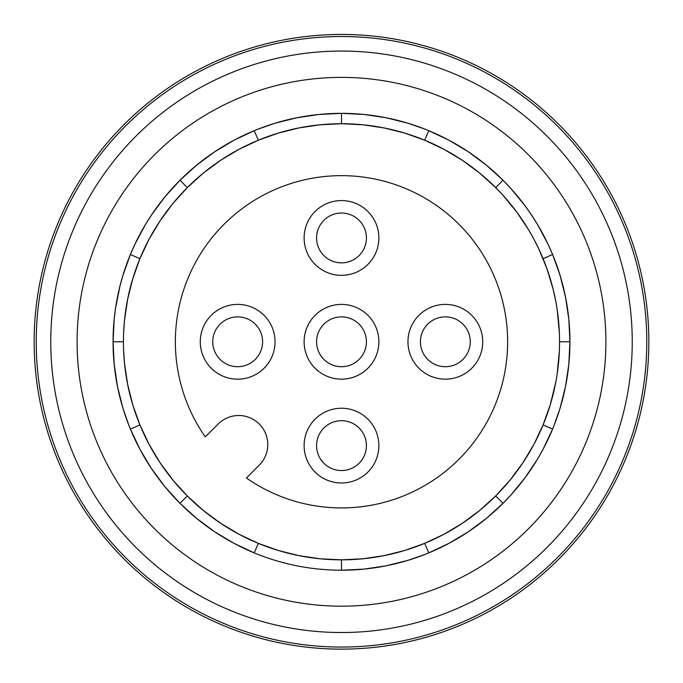 <?xml version="1.0" encoding="UTF-8"?>
<svg xmlns="http://www.w3.org/2000/svg" width="683" height="683" viewBox="0 0 683 683"><rect width="100%" height="100%" fill="white"/><g stroke="black" fill="none" stroke-linecap="round" stroke-linejoin="round"><path stroke-width="1.02" d="M36.498 354.571A305.275 305.275 0 0 0 347.895 646.989A305.275 305.275 0 0 0 646.775 341.79A305.275 305.275 0 0 0 341.5 36.515A305.275 305.275 0 0 0 36.498 354.571M50.764 341.79A290.736 290.736 0 0 0 341.5 632.526A290.736 290.736 0 0 0 632.236 341.79A290.736 290.736 0 0 0 341.5 51.054A290.736 290.736 0 0 0 50.764 341.79M77.094 341.79A264.406 264.406 0 0 0 341.5 606.188A264.406 264.406 0 0 0 605.906 341.79A264.406 264.406 0 0 0 341.5 77.384A264.406 264.406 0 0 0 77.094 341.79M554.255 424.971L560.086 408.152L565.524 386.458L568.828 364.244L569.938 341.79A228.438 228.438 0 0 0 341.5 113.352A228.438 228.438 0 0 0 113.062 341.79A228.438 228.438 0 0 0 341.5 570.22A228.438 228.438 0 0 0 569.938 341.79L559.556 341.79A218.056 218.056 0 0 0 341.5 123.734A218.056 218.056 0 0 0 123.444 341.79L113.062 341.79L114.172 319.32L115.547 308.178L119.935 286.194L122.914 275.428L130.402 254.494L139.921 258.652L149.005 239.349L160.018 220.916L172.825 203.602L187.313 187.603L179.971 180.261L164.834 196.969L151.43 215.068L145.436 224.562L134.901 244.318L130.41 254.469M254.213 552.889L234.047 543.369L214.786 531.861L196.687 518.457L179.971 503.311L187.313 495.969L203.312 510.466L220.626 523.272L239.059 534.277L258.362 543.369L254.213 552.889M424.681 554.536L407.862 560.367L386.168 565.814L363.962 569.118L341.5 570.22L341.5 559.838L320.105 558.788L298.966 555.655L278.297 550.481L258.362 543.369M341.5 559.838L362.895 558.788L384.034 555.655L404.703 550.481L424.638 543.369L428.787 552.889L448.953 543.369L468.214 531.861L486.313 518.457L503.03 503.311L495.687 495.969L510.175 479.97L522.982 462.656L533.995 444.223L543.079 424.92L552.598 429.078L543.087 449.235L537.572 459.002L525.099 477.699L510.807 495.149L503.03 503.311M128.746 424.971L122.914 408.152L117.476 386.458L114.172 364.244L113.062 341.79M187.313 495.969L172.825 479.97L160.018 462.656L149.005 444.223L139.921 424.92L130.402 429.078L139.913 449.235L151.43 468.495L164.834 486.603L179.971 503.311M123.64 332.638L124.502 320.395L127.636 299.256L132.809 278.587L139.921 258.652M555.774 301.348L553.025 288.841L546.878 268.521L538.776 248.894L533.995 239.349L528.727 230.009L516.8 212.106L503.132 195.423L495.687 187.603L503.03 180.261L510.807 188.431L525.099 205.873L531.57 215.077L537.572 224.57L548.099 244.326L552.598 254.494L560.086 275.428L565.524 297.122L568.828 319.32L569.938 341.79M559.36 350.934L557.191 373.797M555.774 382.224L550.191 404.985L543.079 424.92M559.36 332.638L557.191 309.775M495.687 495.969L479.688 510.466L462.374 523.272L443.941 534.277L424.638 543.369M495.687 187.603L479.688 173.106L462.374 160.3L443.941 149.295L424.638 140.203L428.787 130.684L448.953 140.203L468.214 151.711L486.313 165.115L503.03 180.261M424.681 129.036L407.862 123.205L386.168 117.758L363.962 114.454L341.5 113.352L341.5 123.734L362.895 124.784L384.034 127.926L404.703 133.091L424.638 140.203M341.5 123.734L320.105 124.784L298.966 127.926L278.297 133.091L258.362 140.203L254.213 130.684M258.319 129.036L275.138 123.205L296.832 117.758L319.038 114.454L341.5 113.352M123.64 350.934L124.502 363.177L127.636 384.316L132.809 404.985L139.921 424.92M179.971 180.261L196.687 165.124L214.778 151.72L234.038 140.203L254.178 130.701M187.313 187.603L203.312 173.106L220.626 160.3L239.059 149.295L258.362 140.203M123.444 341.79A218.056 218.056 0 0 0 341.5 559.838A218.056 218.056 0 0 0 559.556 341.79M507.631 341.79A166.131 166.131 0 0 1 246.392 478.006L259.267 465.132A29.07 29.07 0 0 0 259.267 424.023A29.07 29.07 0 0 0 218.15 424.023L205.276 436.889A166.131 166.131 0 0 1 341.5 175.651A166.131 166.131 0 0 1 507.631 341.79M378.877 445.623A37.377 37.377 0 0 0 341.5 408.238A37.377 37.377 0 0 0 304.123 445.623A37.377 37.377 0 0 0 341.5 483.001A37.377 37.377 0 0 0 378.877 445.623M482.719 341.79A37.377 37.377 0 0 0 445.333 304.405A37.377 37.377 0 0 0 407.956 341.79A37.377 37.377 0 0 0 445.333 379.167A37.377 37.377 0 0 0 482.719 341.79M275.044 341.79A37.377 37.377 0 0 0 237.667 304.405A37.377 37.377 0 0 0 200.281 341.79A37.377 37.377 0 0 0 237.667 379.167A37.377 37.377 0 0 0 275.044 341.79M378.877 341.79A37.377 37.377 0 0 0 341.5 304.405A37.377 37.377 0 0 0 304.123 341.79A37.377 37.377 0 0 0 341.5 379.167A37.377 37.377 0 0 0 378.877 341.79M378.877 237.949A37.377 37.377 0 0 0 341.5 200.571A37.377 37.377 0 0 0 304.123 237.949A37.377 37.377 0 0 0 341.5 275.334A37.377 37.377 0 0 0 378.877 237.949M366.421 445.623A24.921 24.921 0 0 0 341.5 420.702A24.921 24.921 0 0 0 316.579 445.623A24.921 24.921 0 0 0 341.5 470.544A24.921 24.921 0 0 0 366.421 445.623M470.254 341.79A24.921 24.921 0 0 0 445.333 316.869A24.921 24.921 0 0 0 420.412 341.79A24.921 24.921 0 0 0 445.333 366.703A24.921 24.921 0 0 0 470.254 341.79M262.588 341.79A24.921 24.921 0 0 0 237.667 316.869A24.921 24.921 0 0 0 212.746 341.79A24.921 24.921 0 0 0 237.667 366.703A24.921 24.921 0 0 0 262.588 341.79M366.421 341.79A24.921 24.921 0 0 0 341.5 316.869A24.921 24.921 0 0 0 316.579 341.79A24.921 24.921 0 0 0 341.5 366.703A24.921 24.921 0 0 0 366.421 341.79M366.421 237.949A24.921 24.921 0 0 0 341.5 213.028A24.921 24.921 0 0 0 316.579 237.949A24.921 24.921 0 0 0 341.5 262.87A24.921 24.921 0 0 0 366.421 237.949M648.85 341.79A307.35 307.35 0 0 1 78.05 500.084A307.35 307.35 0 0 1 341.5 34.44A307.35 307.35 0 0 1 648.85 341.79M543.079 258.652L552.598 254.494"/></g></svg>
